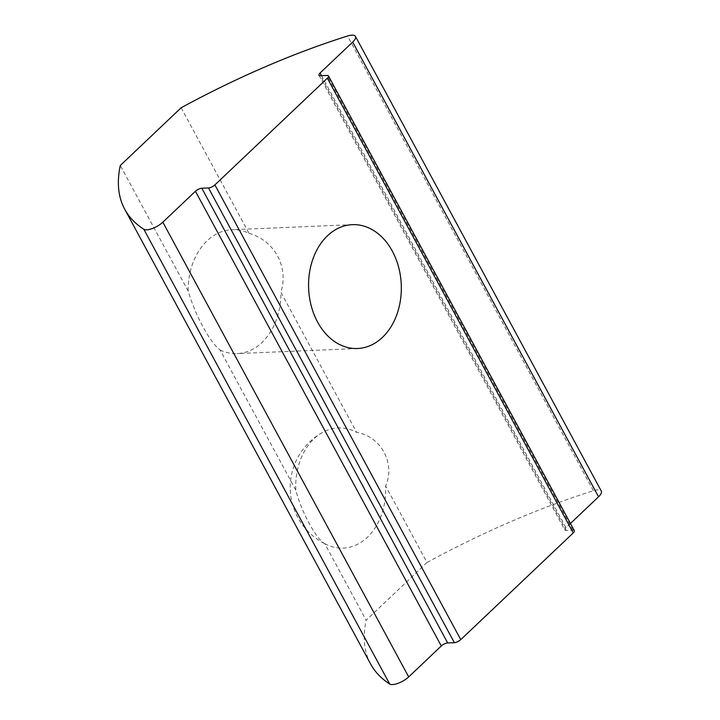<?xml version="1.0" encoding="UTF-8"?>
<svg xmlns="http://www.w3.org/2000/svg" width="720" height="720" viewBox="0 0 720 720"><rect width="100%" height="100%" fill="white"/><g stroke="black" fill="none" stroke-linecap="round" stroke-linejoin="round"><path stroke-width="0.54" stroke-dasharray="3.6 2.7" d="M324.774 543.681A60.129 44.964 87.6 0 0 327.159 544.869A60.129 44.964 87.6 0 0 367.362 537.309A60.129 44.964 87.6 0 0 385.623 485.955C395.613 463.437 381.006 436.419 356.634 432.351A60.129 44.964 87.6 0 0 322.425 432.504A60.129 44.964 87.6 0 0 295.794 490.077C301.41 511.929 316.017 538.956 324.774 543.681L366.165 620.226L427.005 562.5L385.623 485.955M295.794 490.077L220.068 350.028C209.619 341.928 195.525 315.873 188.154 291.006L120.294 165.501M370.575 663.921A378.189 137.124 151.6 0 1 366.165 620.226M427.005 562.5A378.189 137.124 151.6 0 1 593.424 490.725A12.735 4.617 151.6 0 1 601.308 491.094M181.143 107.775L249.003 233.28A61.983 46.35 87.6 0 0 231.93 229.725A61.983 46.35 87.6 0 0 207.063 240.84A61.983 46.35 87.6 0 0 188.154 291.006M220.068 350.028A61.983 46.35 87.6 0 0 237.141 353.592A61.983 46.35 87.6 0 0 280.917 292.302L356.634 432.351M318.987 75.258L564.858 529.983A5.04 1.827 151.6 0 0 566.253 530.469L572.94 530.19A5.04 1.827 151.6 0 1 574.335 530.676M249.003 233.28C274.716 240.741 288.81 266.805 280.917 292.302M570.438 523.467L565.947 527.724L321.534 75.699M564.858 529.983A5.04 1.827 151.6 0 1 565.947 527.724M593.424 490.725L347.553 36M572.94 530.19L327.078 75.465M566.253 530.469L320.382 75.744M322.425 432.504A63.036 63.036 0 0 0 327.159 544.869M352.341 224.658L231.93 229.725M357.561 348.516L237.141 353.592"/><path stroke-width="1.08" d="M328.473 75.951L574.335 530.676A5.04 1.827 151.6 0 1 573.246 532.935L460.755 639.648A5.04 1.827 151.6 0 1 454.374 642.672L447.687 642.951A5.04 1.827 151.6 0 0 441.297 645.975L408.69 676.917A12.735 4.617 151.6 0 1 389.691 684A378.189 137.124 151.6 0 1 370.575 663.921L124.704 209.205A378.189 137.124 151.6 0 1 120.294 165.501L181.143 107.775A378.189 137.124 151.6 0 1 347.553 36A12.735 4.617 151.6 0 1 355.437 36.369A12.735 4.617 151.6 0 1 352.683 42.075L320.076 73.008A5.04 1.827 151.6 0 0 318.987 75.258A5.04 1.827 151.6 0 0 320.382 75.744L327.078 75.465A5.04 1.827 151.6 0 1 328.473 75.951A5.04 1.827 151.6 0 1 327.375 78.21L214.893 184.923A5.04 1.827 151.6 0 1 208.503 187.947L201.816 188.235A5.04 1.827 151.6 0 0 195.435 191.259L162.828 222.192A12.735 4.617 151.6 0 1 143.82 229.275A378.189 137.124 151.6 0 1 124.704 209.205M327.474 235.773A61.983 46.35 87.6 0 0 311.301 306.099A61.983 46.35 87.6 0 0 357.561 348.516A61.983 46.35 87.6 0 0 401.265 284.634A61.983 46.35 87.6 0 0 352.341 224.658A61.983 46.35 87.6 0 0 327.474 235.773M355.437 36.369L601.308 491.094A12.735 4.617 151.6 0 1 598.554 496.791L570.438 523.467M389.691 684L143.82 229.275M460.755 639.648L214.893 184.923M573.246 532.935L327.375 78.21M598.554 496.791L352.683 42.075M408.69 676.917L162.828 222.192M454.374 642.672L208.503 187.947M447.687 642.951L201.816 188.235M441.297 645.975L195.435 191.259M321.534 75.699L320.076 73.008"/></g></svg>
